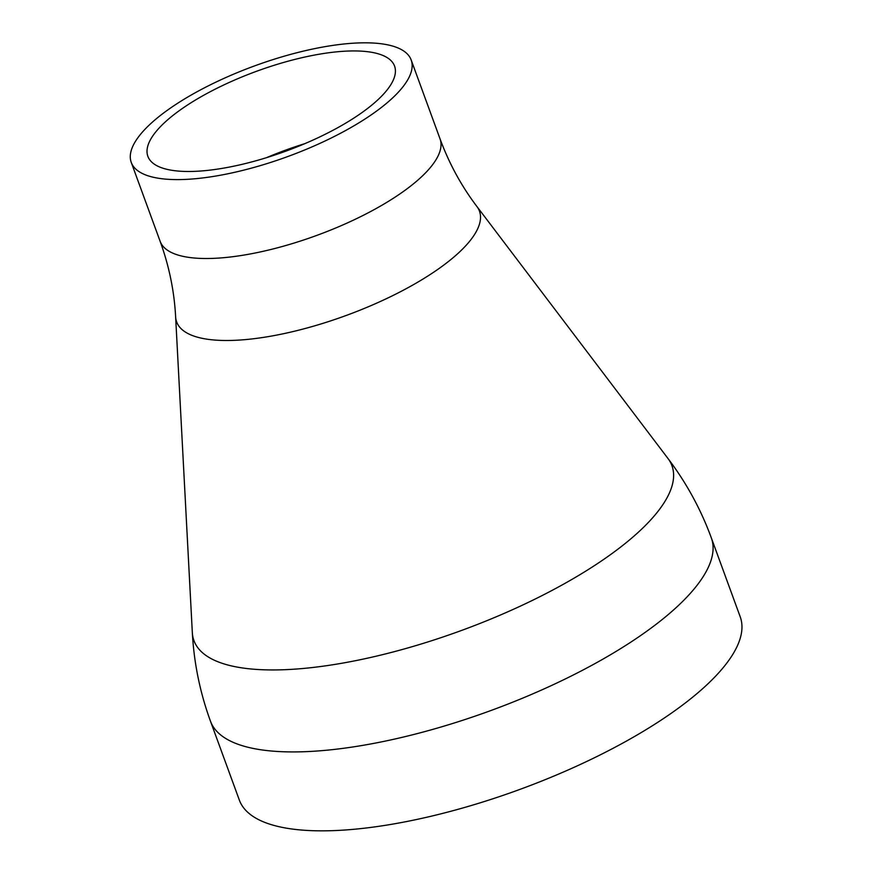 <?xml version="1.0" encoding="UTF-8"?>
<svg xmlns="http://www.w3.org/2000/svg" width="873" height="873" viewBox="0 0 873 873"><rect width="100%" height="100%" fill="white"/><g stroke="black" fill="none" stroke-linecap="round" stroke-linejoin="round"><path stroke-width="1.31" d="M367.326 51.671A131.343 42.537 159.9 0 1 394.563 66.075A131.343 42.537 159.9 0 1 319.824 136.897A131.343 42.537 159.9 0 1 175.113 170.748A131.343 42.537 159.9 0 1 147.875 156.343A131.343 42.537 159.9 0 1 222.626 85.51A131.343 42.537 159.9 0 1 367.326 51.671M162.171 178.769A149.032 48.266 159.9 0 1 131.256 162.422A149.032 48.266 159.9 0 1 216.078 82.051A149.032 48.266 159.9 0 1 380.268 43.65A149.032 48.266 159.9 0 1 411.183 59.986A149.032 48.266 159.9 0 1 326.36 140.367A149.032 48.266 159.9 0 1 162.171 178.769M711.342 537.91L740.217 616.818A266.68 86.362 159.9 0 1 588.457 760.634A266.68 86.362 159.9 0 1 294.659 829.35A266.68 86.362 159.9 0 1 239.355 800.115L210.469 721.196C200.015 692.54 193.97 662.978 192.322 632.521A254.49 82.411 159.9 0 0 246.732 668.522A254.49 82.411 159.9 0 0 537.975 597.645A254.49 82.411 159.9 0 0 667.965 458.467C686.374 482.791 700.833 509.265 711.342 537.91A266.68 86.362 159.9 0 1 559.582 681.715A266.68 86.362 159.9 0 1 265.774 750.431A266.68 86.362 159.9 0 1 210.469 721.196M411.183 59.986L440.057 138.905A149.032 48.266 159.9 0 1 355.246 219.276A149.032 48.266 159.9 0 1 191.045 257.677A149.032 48.266 159.9 0 1 160.141 241.341C169.111 266.025 174.273 291.178 175.626 316.801L192.322 632.521M440.057 138.905C449.137 163.546 461.435 186.091 476.942 206.541A161.221 52.205 159.9 0 1 394.585 294.703A161.221 52.205 159.9 0 1 210.087 339.597A161.221 52.205 159.9 0 1 175.626 316.801M266.461 157.686A131.343 42.537 159.9 0 1 304.852 143.641M131.256 162.422L160.141 241.341M476.942 206.541L667.965 458.467"/></g></svg>
